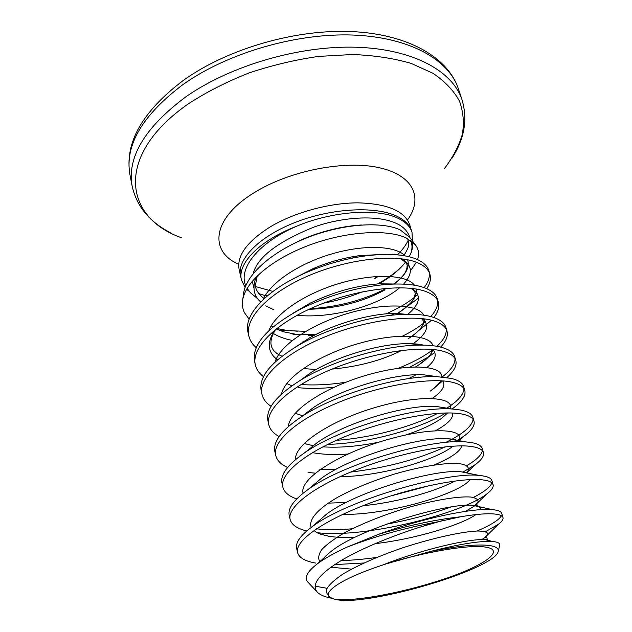 <?xml version="1.0" encoding="UTF-8"?>
<svg xmlns="http://www.w3.org/2000/svg" width="632" height="632" viewBox="0 0 632 632"><rect width="100%" height="100%" fill="white"/><g stroke="black" fill="none" stroke-linecap="round" stroke-linejoin="round"><path stroke-width="0.95" d="M245.801 285.688C237.893 268.474 258.654 242.72 295.997 226.485C333.19 210.653 379.042 207.968 399.116 218.822C406.084 222.417 410.381 226.943 412.017 232.402L411.669 231.249C409.986 225.608 405.633 220.892 398.61 217.092C378.213 205.969 333.965 207.58 296.685 221.848C259.31 236.028 236.471 259.562 240.595 276.129L241.456 279.929L245.113 287.449M412.017 232.402L412.404 240.903M378.402 276.382L374.8 278.443M258.709 293.619L260.495 294.291M295.997 226.485C259.341 240.579 237.079 263.852 241.456 279.929M246.646 289.195L248.479 290.925M243.375 294.883L243.604 293.153C246.456 274.209 272.416 251.236 307.737 237.466C343.137 223.602 382.052 221.192 400.222 229.922L409.812 237.45M411.756 241.305C412.98 245.074 412.657 249.158 410.776 253.566L409.149 256.758M249.15 319.176L244.434 312.674C242.538 308.732 241.969 304.442 242.728 299.789C245.564 281.445 272.637 258.693 309.751 244.971C346.676 231.257 387.416 228.997 406.028 237.901L415.161 244.568C418.661 249 419.451 254.017 417.539 259.61M416.433 262.272L410.358 270.915M386.673 288.287C363.882 300.113 338.436 306.915 310.344 308.692M305.88 305.398L306.789 305.327M323.726 303.107C337.085 300.674 349.907 296.929 362.191 291.865M378.789 283.847C390.884 277.037 399.898 269.635 405.847 261.648M247.128 288.358L250.375 292.679L257.975 298.999M294.212 334.32L300.271 334.723M300.484 334.581L316.474 334.186M391.018 315.329L395.158 313.322M406.716 306.82L418.479 298.075M426.766 288.698C430.123 283.507 431.166 278.673 429.894 274.193C428.433 269.335 424.151 265.448 417.049 262.509C396.24 253.819 349.243 258.448 309.214 275.457C269.09 292.395 244.394 318.062 248.81 335.876C249.845 340.316 252.302 344.235 256.173 347.624M279.423 330.339L305.77 331.318M386.144 313.843C399.361 308.013 409.915 301.559 417.784 294.48M424.127 287.655C428.188 282.291 429.894 277.243 429.247 272.495M429.894 274.193L428.852 270.717C427.382 265.835 423.092 261.909 415.99 258.938C404.314 254.277 387.661 253.242 366.031 255.834C346.707 258.409 327.431 263.702 308.203 271.736C268.039 288.508 243.162 314.554 248.013 332.306L248.81 335.876M334.652 564.589L363.89 562.994M485.597 531.638L498.269 524.378C501.887 521.661 503.451 519.386 502.969 517.545C502.314 515.357 498.529 514.108 491.601 513.816C484.199 513.547 473.858 514.535 460.578 516.786L437.755 521.85C405.365 527.783 374.989 536.26 346.636 547.304C334.352 552.976 324.698 558.404 317.675 563.594C306.67 571.976 303.66 578.422 308.653 582.917L316.624 591.418M341.011 560.6C352.032 560.3 363.945 559.241 376.751 557.408M477.057 531.014C490.922 525.081 499.035 519.994 501.397 515.752M502.969 517.545L501.721 513.397C501.129 511.414 498.071 510.166 492.541 509.653L490.329 509.511C470.998 508.341 422.081 518.279 378.323 534.396C408.019 525.461 435.44 519.591 460.578 516.786M317.264 532.705C365.659 538.559 462.063 513.508 486.909 493.884C491.696 490.266 493.75 487.185 493.094 484.657C492.32 482.074 488.457 480.438 481.505 479.759C461.155 477.697 411.25 487.375 367.2 504.107C323.07 520.808 294.512 541.024 297.585 552.534C298.999 557.716 305.066 561.232 315.779 563.088M316.442 528.834C326.728 529.932 338.626 529.916 352.15 528.802M386.207 524.252C409.868 519.867 431.435 514.124 450.908 507.022M473.447 497.408C484.31 491.854 490.44 486.988 491.846 482.824M493.094 484.657L491.878 480.604C491.088 477.974 487.217 476.291 480.257 475.556L479.435 475.485C448.807 471.164 346.873 499.738 311.86 526.962C300.453 535.43 295.381 542.564 296.645 548.355L297.585 552.534M328.15 503.119L346.099 502.495M389.912 496.207L430.803 485.273M462.885 472.159L475.533 464.449C481.655 459.835 484.294 455.862 483.441 452.528C482.556 449.565 478.622 447.567 471.638 446.516C451.193 443.356 401.723 452.212 358.297 469.007C314.791 485.763 286.841 506.888 290.135 519.441C291.542 524.789 297.095 528.621 306.789 530.951M466.787 465.634C476.346 460.025 481.544 455.048 482.39 450.679M483.441 452.528L482.256 448.562C481.355 445.56 477.413 443.506 470.421 442.416L465.997 441.934C433.339 438.158 343.547 463.138 307.808 489.737C293.912 499.762 287.718 508.302 289.219 515.357L290.135 519.441M308.076 472.507L315.257 473.147M350.618 472.08C386.531 467.751 418.123 459.33 445.386 446.816M455.095 441.815L464.133 436.017C471.78 430.329 475.074 425.368 474.016 421.117C473.02 417.807 469.015 415.453 462.008 414.047C441.476 409.852 392.433 417.918 349.615 434.769C306.71 451.572 279.352 473.566 282.852 487.106C284.155 492.257 288.792 496.199 296.756 498.924M319.752 469.718L335.576 469.552M445.829 442.44C463.019 433.939 472.104 426.221 473.084 419.285M474.016 421.117L472.847 417.238C471.843 413.889 467.83 411.487 460.815 410.042L452.085 409.007C418.313 406.044 340.316 427.588 304.513 452.875C287.726 464.544 280.213 474.624 281.959 483.117L282.852 487.106M327.708 444.383C368.393 443.308 419.198 429.152 445.971 412.941M452.038 409.007L452.646 408.572C462.024 401.747 466.076 395.695 464.797 390.418C463.698 386.768 459.638 384.074 452.599 382.336C431.996 377.154 383.371 384.461 341.146 401.36C298.825 418.202 272.037 441.018 275.742 455.498C276.966 460.483 280.916 464.465 287.6 467.459M336.327 440.338C371.648 437.897 412.238 426.711 437.818 413.312M446.816 408.161C458.018 401.02 463.73 394.502 463.951 388.609M464.797 390.418L463.659 386.626C462.545 382.937 458.477 380.203 451.438 378.418L437.613 376.727C403.722 374.768 337.093 393.072 302.017 416.393C281.912 429.752 272.866 441.484 274.865 451.596L275.742 455.498M440.678 380.78C438.971 384.035 435.567 387.44 430.463 391.011L442.669 380.899M446.871 377.541C454.124 371.189 457.094 365.478 455.775 360.39C454.59 356.424 450.466 353.407 443.403 351.345C422.737 345.23 374.531 351.819 332.874 368.748C291.123 385.623 264.887 409.212 268.782 424.593C269.943 429.42 273.387 433.418 279.099 436.586M306.67 412.309L307.263 412.341M442.108 376.988C450.845 370.336 455.143 364.214 455.008 358.613M455.775 360.39L454.669 356.685C453.46 352.68 449.328 349.622 442.274 347.521C437.028 346.02 430.392 345.214 422.366 345.119C389.51 344.337 333.98 359.513 300.555 380.195C276.563 395.261 265.685 408.793 267.928 420.778L268.782 424.593M298.17 387.692L299.26 387.787C310.028 388.704 321.593 388.538 333.957 387.282M410.073 367.074L429.191 356.535L434.816 352.419M440.654 347.094C446.168 341.225 448.27 335.868 446.958 331.026C445.678 326.752 441.499 323.426 434.421 321.064C413.699 314.049 365.904 319.95 324.801 336.919C283.602 353.817 257.896 378.141 261.98 394.368C263.094 399.061 266.127 403.042 271.081 406.321M300.935 384.54C314.91 385.481 329.88 384.722 345.83 382.249M398.286 368.266C412.704 362.586 424.301 356.33 433.086 349.504M436.862 346.304C443.498 340.198 446.619 334.518 446.239 329.272M446.958 331.026L445.868 327.408C444.573 323.086 440.393 319.729 433.315 317.327C426.434 315.068 417.333 314.049 406.005 314.27C375.558 314.744 331.034 326.878 300.445 344.195C271.8 360.967 258.693 376.443 261.142 390.639L261.98 394.368M417.057 331.903L431.538 320.234M433.868 317.509C438.134 312.018 439.627 306.947 438.332 302.301C436.965 297.727 432.73 294.117 425.636 291.463C404.867 283.586 357.475 288.832 316.916 305.825C276.263 322.747 251.07 347.758 255.328 364.806C256.394 369.365 259.112 373.322 263.465 376.672M402.679 336.05C411.859 331.516 419.443 326.72 425.439 321.656M430.74 316.569C435.89 310.881 438.197 305.548 437.66 300.579M438.332 302.301L437.273 298.754C435.882 294.149 431.648 290.499 424.554 287.805C415.674 284.55 403.445 283.397 387.851 284.345C359.324 286.549 330.828 294.504 302.365 308.211C267.897 326.578 251.939 344.227 254.506 361.156L255.328 364.806M498.316 550.946L499.58 545.787C500.528 543.512 498.364 542.098 493.086 541.553L488.173 541.387C475.39 541.545 456.264 544.879 430.811 551.381C456.122 546.269 475.011 544.231 487.469 545.282C495.867 546.167 499.399 548.402 498.056 552.013C493.489 566.525 407.15 595.02 356.179 599.989C348.327 600.582 342.054 600.534 337.354 599.839L334.391 599.207L342.133 599.705C367.516 599.863 416.67 589.198 452.575 576.06C488.686 562.97 505.742 548.932 483.362 546.822C466.092 544.95 423.503 552.218 386.484 563.776L382.431 565.119C339.1 579.378 318.56 594.325 332.693 598.63L334.391 599.207M266.917 296.187L258.678 293.58M377.983 276.405L375.171 277.946M430.811 551.381L386.484 563.776M331.768 598.283C325.346 597.082 320.693 595.218 317.825 592.69C310.32 584.94 318.923 573.738 343.611 559.083C367.911 545.139 405.238 530.825 437.755 521.85M314.989 586.148L326.815 588.25M346.636 547.304L378.323 534.396M297.34 331.215L285.056 330.094L276.263 328.363M377.438 283.95C388.648 277.946 397.354 271.444 403.556 264.437M263.994 295.397L265.811 295.326L266.933 296.179M272.906 291.431L255.597 286.572M240.358 274.912L239.149 269.588C236.581 255.747 247.088 241.424 270.686 226.604C294.623 212.392 329.319 202.904 357.744 202.84C387.369 203.646 404.693 210.977 409.718 224.834L411.282 230.08M408.248 240.089C406.028 245.058 402.418 249.98 397.417 254.854M238.714 264.271C208.75 251.473 211.949 218.324 254.348 192.586C289.243 170.814 344.408 159.951 378.971 167.654C413.763 175.222 423.393 198.116 407.49 219.999M357.443 255.96L352.063 258.164M315.992 268.6L311.094 269.485M181.518 237.75C123.809 217.732 113.965 154.943 189.087 103.356C207.02 91.774 227.022 81.639 249.087 72.933C271.902 65.309 295.081 59.795 318.607 56.398L352.617 54.502C374.223 55.363 393.697 58.31 411.021 63.358L433.031 73.312C444.983 81.457 453.8 90.724 459.48 101.112C463.367 111.911 464.291 123.09 462.269 134.663C458.698 146.253 452.709 157.637 444.304 168.815M351.495 225.877L351.021 226.058M301.78 239.907L301.251 240.01M170.308 232.639C149.5 221.895 136.788 206.451 132.175 186.298C126.866 157.313 144.783 127.474 185.934 96.767C230.569 65.507 299.6 45.362 356.567 47.242C413.628 49.122 452.717 71.305 462.024 99.761L458.287 88.599C448.846 59.771 409.781 37.185 352.925 35.044C296.179 32.904 227.536 52.977 183.193 84.396C142.319 115.261 124.575 145.376 129.955 174.74C124.409 142.848 142.398 111.256 183.904 79.98C228.144 48.514 295.981 28.938 352.198 31.6C408.406 34.262 447.977 57.591 458.287 88.599M297.095 315.289C332.116 318.955 379.398 305.359 399.661 287.742M403.516 284.123C413.296 273.427 412.538 264.982 401.257 258.78M380.575 254.546L360.327 255.557C344.606 257.611 328.83 261.98 313.006 268.655L293.074 278.894M273.206 333.372C278.262 336.564 284.621 338.918 292.284 340.443M302.783 341.928L304.379 342.062M407.924 314.238C420.375 303.629 421.718 295.026 411.946 288.429M395.901 284.013L379.026 283.831C356.14 285.561 333.072 292.063 309.822 303.336L293.351 313.03M275.299 329.62C266.593 342.165 267.344 352.245 277.551 359.853M303.202 368.551L316.118 369.523M332.077 369.08C358.32 366.678 381.554 360.469 401.77 350.428M412.672 344.029C427.05 333.846 430.313 325.385 422.453 318.654M406.005 314.27L394.897 313.33C370.534 313.701 334.794 323.481 309.688 337.796L294.986 347.371M408.73 378.592L416.172 374.737M426.956 367.469C435.409 360.311 437.352 354.315 432.778 349.472M423.44 345.135L409.433 343.666C383.19 343.05 338.776 355.247 311.205 372.39L300.555 380.195M432.264 398.429C442.203 391.595 445.742 385.757 442.874 380.914M435.251 376.403L423.092 374.729C396.043 373.188 342.884 387.882 313.796 407.3L301.116 416.97M312.461 452.623C322.494 454.542 334.281 455.008 347.813 454.037M435.661 430.653C447.938 423.914 453.586 418.036 452.615 413.028M446.263 408.075L436.206 406.455C409.267 404.117 347.15 421.394 317.264 442.582L305.311 452.338M434.113 464.994C451.003 457.9 460.23 451.532 461.802 445.884M459.93 441.728C457.844 440.196 454.163 439.224 448.894 438.829C422.832 435.859 351.463 455.869 321.388 478.306L311.584 486.561M342.749 514.385C389.288 515.198 460.87 493.244 469.971 479.625M468.051 473.202L461.242 471.828C436.791 468.438 355.863 491.333 326.144 514.488L317.659 521.898M375.06 543.67C415.35 539.088 461.731 524.765 475.928 514.59M480.557 509.7C481.244 507.393 478.843 505.979 473.368 505.458C451.248 501.855 360.327 527.815 331.421 551.175C326.973 554.556 323.837 557.685 321.996 560.584M489.476 540.7L485.281 539.712C471.986 538.124 423.243 548.829 382.431 565.119M273.933 309.846L265.724 305.841M260.7 302.001C253.637 295.752 252.144 287.37 256.229 276.856M294.923 243.028C314.041 233.2 336.082 227.196 361.046 225M410.516 240.413C412.38 244.126 412.467 248.51 410.776 253.566M309.04 309.293C337.164 308.432 362.239 302.104 384.264 290.301M400.593 258.701C405.689 262.177 407.83 264.634 407 266.072C407.269 267.241 406.724 269.303 405.349 272.274C404.243 274.177 402.639 277.006 394.06 284.052C405.523 275.386 410.049 267.297 407.616 259.784M405.088 255.889C396.106 246.077 365.786 244.165 332.835 253.606C299.884 262.983 270.393 282.378 263.062 299.663M292.695 334.059L299.758 335.055M308.226 335.647L313.464 335.734M411.171 288.342C414.505 291.052 415.817 293.074 415.082 294.409C413.66 297.783 416.717 300.05 397.41 313.543C411.053 304.948 417.317 296.787 416.219 289.045M414.466 285.237C407.245 275.007 375.906 272.921 340.996 282.954C306.093 292.9 275.062 313.322 268.94 330.591M411.969 336.224C420.32 330.102 424.554 324.335 424.688 318.931M423.748 315.171C418.684 304.545 386.452 302.301 349.457 312.951C312.469 323.497 279.81 344.938 275.11 362.041M415.627 366.868L419.395 364.482C427.2 359.221 431.703 354.22 432.896 349.48M432.873 345.736C430.447 334.723 397.504 332.298 358.257 343.611C319.018 354.789 284.598 377.264 281.572 394.02M302.531 415.706L295.16 413.257M441.736 376.956C442.59 365.565 409.196 362.91 367.476 374.926C325.757 386.784 289.385 410.318 288.366 426.545M312.974 445.655L304.15 443.506M322.818 446.856C340.087 447.946 358.944 446.334 379.39 442.021M405.76 434.966C421.149 429.863 433.031 424.349 441.405 418.431L447.677 412.925M450.221 408.714C454.803 397.007 421.228 394.21 376.862 407.008C332.495 419.64 294.157 444.17 295.523 459.622M340.087 476.647C379.745 476.441 433.528 460.886 452.251 446.792L452.939 446.168M457.734 441.744C468.107 429.412 435.551 425.905 387.843 439.477C340.142 452.852 298.778 478.716 303.115 493.244M363.06 505.711C396.683 502.511 435.361 491.546 455.072 481.007M466.685 472.926C470.484 468.091 468.004 464.994 459.251 463.612C446.129 462.49 421.512 466.163 394.092 474.19C372.912 480.762 354.11 488.457 337.678 497.281C317.643 508.807 308.171 519.883 311.236 527.42M320.795 534.285L328.766 536.236C336.05 537.429 344.717 537.824 354.75 537.405M418.858 527.483L442.55 520.586M465.468 511.367L473.889 506.382L478.005 502.021C478.377 499.588 476.046 497.929 470.998 497.052C458.761 496.033 433.228 500.102 404.117 508.705C381.546 515.744 361.646 523.786 344.416 532.847C334.383 538.701 326.87 544.239 321.87 549.453C318.488 554.335 317.841 558.514 319.926 561.974M330.797 567.244L351.526 569.116M481.734 539.617L484.72 537.698L487.936 533.977C487.422 532.089 483.946 531.101 477.5 530.999C462.269 531.638 433.031 537.832 402.134 548.015C378.442 556.176 358.897 564.747 343.484 573.73C334.944 579.378 329.351 584.466 326.697 588.992C325.828 593.061 327.826 596.276 332.693 598.63M253.874 287.9L252.279 281.177M253.203 273.624C257.39 257.224 277.78 241.661 314.365 226.928C349.267 214.43 402.102 212.478 409.718 237.332M409.054 236.439L415.161 244.568M243.604 293.153L242.728 299.789M132.175 186.298L129.955 174.74M451.556 158.853C464.409 139.285 467.901 119.59 462.024 99.761M380.646 254.538L360.327 255.557L366.031 255.834M293.011 278.925L313.006 268.655L308.203 271.736M395.94 284.013L379.026 283.831L387.851 284.345M293.311 313.053L309.822 303.336L302.365 308.211M294.962 347.387L309.688 337.796L300.445 344.195M423.401 345.135C419.932 344.243 415.279 343.761 409.433 343.666L422.366 345.119M435.124 376.38L437.613 376.727M301.14 416.954L313.796 407.3L302.017 416.393M446.137 408.059L452.085 409.007M305.912 451.746L304.513 452.875M457.687 441.744C456.028 439.706 465.207 442.234 448.894 438.829L465.997 441.934M311.655 486.506L307.808 489.737M466.724 472.933L467.443 472.325L467.585 472.807L461.242 471.828L479.435 475.485M317.73 521.834L311.86 526.962M486.909 493.884L473.889 506.382L476.828 504.146L477.326 505.837L473.368 505.458L492.541 509.653M324.2 557.701L317.675 563.594M498.269 524.378L484.72 537.698L486.506 536.592L487.43 539.712L485.281 539.712L493.086 541.553M299.758 335.063L283.294 331.745L276.216 328.885M272.945 327.021L271.223 325.82M282.006 356.211C269.706 350.926 267.652 341.92 275.829 329.193M408.106 338.847C421.299 329.92 422.389 325.804 423.211 323.205C423.772 321.696 423.203 320.14 421.489 318.552M291.905 385.82L286.754 383.553M427.817 357.649L419.395 364.482C434.555 353.651 431.68 349.978 431.395 349.346M430.463 391.011C437.613 385.322 440.883 381.91 440.275 380.756M320.282 534.095L328.766 536.236C319.397 534.166 314.602 532.168 314.396 530.224M330.971 567.117L333.578 567.805L330.781 567.252M475.533 464.449L466.503 472.886M464.133 436.017L458.998 440.67M452.646 408.572L452.141 409.015M265.811 295.326L267.415 295.776M403.824 255.668C410.089 244.955 409.03 245.453 407.782 238.77M361.441 224.968C338.713 226.461 316.466 232.513 294.702 243.13M257.248 275.844L255.439 285.222C255.336 289.306 258.227 293.793 264.105 298.683"/></g></svg>
